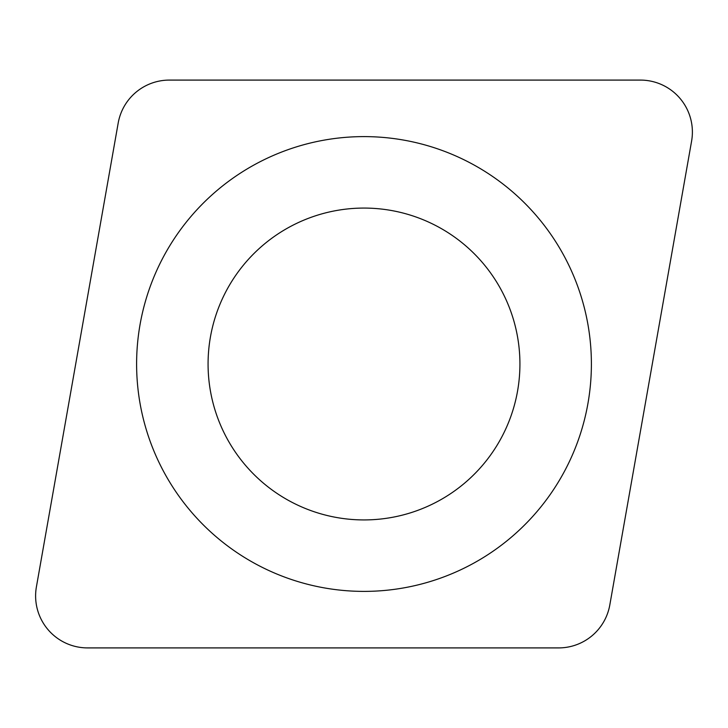 <?xml version="1.0" encoding="UTF-8"?>
<svg xmlns="http://www.w3.org/2000/svg" width="728" height="728" viewBox="0 0 728 728"><rect width="100%" height="100%" fill="white"/><g stroke="black" fill="none" stroke-linecap="round" stroke-linejoin="round"><path stroke-width="1.09" d="M691.6 141.086A51.979 51.979 0 0 0 640.413 80.089L169.378 80.089A51.979 51.979 0 0 0 118.191 123.032L36.4 586.914A51.979 51.979 0 0 0 87.588 647.911L558.622 647.911A51.979 51.979 0 0 0 609.809 604.968L691.6 141.086L609.809 604.968A51.979 51.979 0 0 1 558.622 647.911L87.588 647.911A51.979 51.979 0 0 1 36.4 586.914L118.191 123.032A51.979 51.979 0 0 1 169.378 80.089L640.413 80.089A51.979 51.979 0 0 1 691.6 141.086M538.192 217.836A227.391 227.391 0 0 1 510.164 538.192A227.391 227.391 0 0 1 189.808 510.164A227.391 227.391 0 0 1 217.836 189.808A227.391 227.391 0 0 1 538.192 217.836M483.447 263.773A155.929 155.929 0 0 1 464.227 483.447A155.929 155.929 0 0 1 244.553 464.227A155.929 155.929 0 0 1 263.773 244.553A155.929 155.929 0 0 1 483.447 263.773A155.929 155.929 0 0 1 464.227 483.447A155.929 155.929 0 0 1 244.553 464.227A155.929 155.929 0 0 1 263.773 244.553A155.929 155.929 0 0 1 483.447 263.773"/></g></svg>

